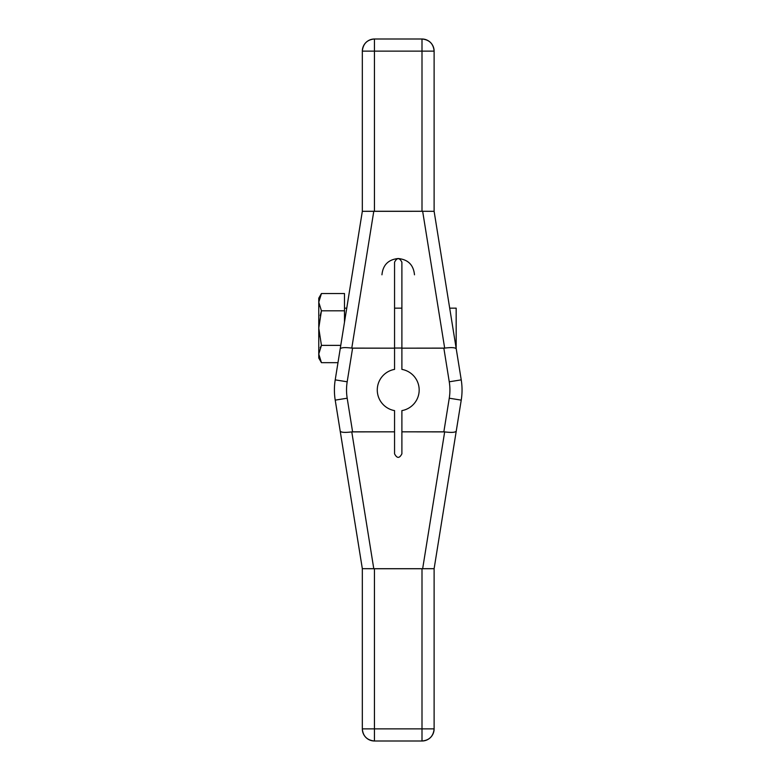 <?xml version="1.0" encoding="UTF-8"?>
<svg xmlns="http://www.w3.org/2000/svg" width="780" height="780" viewBox="0 0 780 780"><rect width="100%" height="100%" fill="white"/><g stroke="black" fill="none" stroke-linecap="round" stroke-linejoin="round"><path stroke-width="1.17" d="M394.553 431.837L394.553 453.814C397 458.533 399.448 458.533 401.895 453.814L401.895 431.837L401.895 453.814C399.448 458.533 397 458.533 394.553 453.814L394.553 410.611A20.933 20.933 0 0 1 394.553 369.389L394.553 348.163L352.589 348.163L347.188 381.79A51.695 51.695 0 0 0 347.188 398.209L352.589 431.837L394.553 431.837L394.553 410.611L394.553 453.814C397 458.533 399.448 458.533 401.895 453.814L401.895 431.837L443.849 431.837L449.26 398.209A51.695 51.695 0 0 0 449.26 381.79L443.849 348.163L401.895 348.163L401.895 369.389A20.933 20.933 0 0 1 401.895 410.611L401.895 431.837L444.668 431.896L422.653 568.727L373.786 568.727L351.78 431.896L394.553 431.837L351.78 431.896C344.828 432.754 340.967 432.481 340.187 431.067L335.215 400.13A63.814 63.814 0 0 1 335.215 379.87L362.329 211.312L362.329 51.129A12.129 12.129 0 0 1 374.449 39L422 39A12.129 12.129 0 0 1 434.119 51.129L434.119 211.331L422.653 211.273L444.668 348.104C451.61 347.246 455.471 347.519 456.251 348.933L461.233 379.87L449.26 381.79L443.849 348.163L444.668 348.104L401.895 348.163L401.895 369.389A20.933 20.933 0 0 1 401.895 410.611L401.895 431.837L443.849 431.837L449.26 398.209L461.233 400.13L434.119 568.688L434.119 728.871L374.449 728.871L374.449 568.688L422 568.688L422 728.871L422 568.688L434.119 568.669L434.119 728.871A12.129 12.129 0 0 1 422 741L374.449 741A12.129 12.129 0 0 1 362.329 728.871L362.329 568.669L340.187 431.067C340.967 432.481 344.828 432.754 351.78 431.896L373.786 568.727L362.329 568.669L335.215 400.13L347.188 398.209L335.215 400.13L340.187 431.067C340.967 432.481 344.828 432.754 351.78 431.896L352.589 431.837L347.188 398.209L352.589 431.837M401.895 348.163L401.895 262.207C399.448 257.488 397 257.488 394.553 262.207L394.553 348.163L351.78 348.104L373.786 211.273L422.653 211.273L374.449 211.312L374.449 51.129L422 51.129L422 211.312L422 51.129L434.119 51.129L434.119 211.331L461.233 379.87A63.814 63.814 0 0 1 461.233 400.13L434.119 568.688L422.653 568.727L444.668 431.896C451.61 432.754 455.471 432.481 456.251 431.067C455.471 432.481 451.61 432.754 444.668 431.896L443.849 431.837L449.26 398.209A51.695 51.695 0 0 0 449.26 381.79L461.233 379.87L456.251 348.933C455.471 347.519 451.61 347.246 444.668 348.104L422.653 211.273L434.119 211.331L456.251 348.933C455.471 347.519 451.61 347.246 444.668 348.104L401.895 348.163L401.895 369.389A20.933 20.933 0 0 1 401.895 410.611L401.895 431.837M340.187 348.933C340.967 347.519 344.828 347.246 351.78 348.104C344.828 347.246 340.967 347.519 340.187 348.933L335.215 379.87L347.188 381.79L335.215 379.87L362.329 211.312L373.786 211.273L351.78 348.104C344.828 347.246 340.967 347.519 340.187 348.933L362.329 211.312L362.329 51.129C363.1 43.709 367.136 39.673 374.449 39L374.449 51.129L374.449 39L422 39C429.409 39.77 433.446 43.816 434.119 51.129A12.129 12.129 0 0 0 422 39L422 51.129L422 39A12.129 12.129 0 0 1 434.119 51.129L374.449 51.129L374.449 39L422 39L422 211.312L362.329 211.331L362.329 51.129L374.449 51.129L362.329 51.129A12.129 12.129 0 0 1 374.449 39A12.129 12.129 0 0 0 362.329 51.129L374.449 51.129L374.449 211.312L374.449 51.129L434.119 51.129L434.119 211.331L456.251 348.933M320.19 315.724L321.438 310.82L318.767 328.097L318.767 302.172L321.438 310.82L344.487 310.82L344.487 293.534L321.438 293.534L320.19 295.99L321.438 293.534L344.487 293.534L344.487 310.82L321.438 310.82L320.19 315.724L321.438 310.82L344.487 310.82L344.487 322.208L344.487 293.534L321.438 293.534L318.767 302.172L318.767 298.165L321.438 293.534L318.767 302.172L321.438 310.82L318.767 328.097L321.438 345.374L318.767 354.013L321.438 362.661L337.984 362.661L321.438 362.661L318.767 358.03L318.767 328.097L321.438 345.374L318.767 354.013L321.438 362.661L337.984 362.661M414.492 274.804C413.517 264.947 408.086 259.516 398.219 258.531C408.086 259.516 413.517 264.947 414.492 274.804C413.517 264.947 408.086 259.516 398.219 258.531C388.362 259.516 382.931 264.947 381.947 274.804C382.931 264.947 388.362 259.516 398.219 258.531C388.362 259.516 382.931 264.947 381.947 274.804M352.589 348.163L347.188 381.79L352.589 348.163L351.78 348.104L394.553 348.163L394.553 369.389L394.553 262.207L394.553 341.718M443.849 431.837L444.668 431.896C451.61 432.754 455.471 432.481 456.251 431.067L461.233 400.13L449.26 398.209A51.695 51.695 0 0 0 449.26 381.79L443.849 348.163M449.26 398.209L461.233 400.13A63.814 63.814 0 0 0 461.233 379.87L449.26 381.79M319.439 336.521L318.767 328.165M318.776 302.62L319.439 306.394L318.776 302.611M320.19 347.831L321.438 345.374L340.762 345.374L321.438 345.374L318.767 354.013C318.767 359.327 318.767 359.327 318.767 354.013L318.767 302.172C318.767 296.868 318.767 296.868 318.767 302.172L321.438 310.82L318.767 328.097L321.438 345.374L320.19 347.831L321.438 345.374L340.762 345.374M335.215 379.87A63.814 63.814 0 0 0 335.215 400.13A63.814 63.814 0 0 1 335.215 379.87L347.188 381.79A51.695 51.695 0 0 0 347.188 398.209L335.215 400.13M444.668 431.896L422.653 568.727L434.119 568.669L434.119 728.871C433.348 736.291 429.312 740.327 422 741L422 728.871L422 741A12.129 12.129 0 0 0 434.119 728.871A12.129 12.129 0 0 1 422 741L374.449 741C367.039 740.23 362.993 736.183 362.329 728.871L362.329 568.669L374.449 568.688L374.449 728.871L362.329 728.871L374.449 728.871L374.449 741L374.449 728.871L422 728.871L422 741L374.449 741A12.129 12.129 0 0 1 362.329 728.871A12.129 12.129 0 0 0 374.449 741L374.449 568.688L422 568.688L422 728.871L434.119 728.871L362.329 728.871L362.329 568.669L340.187 431.067M344.487 308.149L346.749 308.149M394.553 308.149L401.895 308.149M401.895 348.036L394.553 348.036M449.699 308.149L456.173 308.149L456.173 348.036L456.173 308.149L449.699 308.149L456.173 308.149M394.553 369.389A20.933 20.933 0 0 0 394.553 410.611A20.933 20.933 0 0 1 394.553 369.389M401.895 262.207C399.448 257.488 397 257.488 394.553 262.207C397 257.488 399.448 257.488 401.895 262.207M422 211.312L422.653 211.273L444.668 348.104M394.553 348.163L394.553 262.207M351.78 348.104L373.786 211.273L374.449 211.312M373.786 211.273L362.329 211.331M362.329 568.669L373.786 568.727L351.78 431.896M422.653 568.727L422 568.688M456.251 431.067L434.119 568.688M422.653 211.273L434.119 211.331M320.19 295.99L321.438 293.534L318.767 302.172L318.767 354.013C318.767 359.327 318.767 359.327 318.767 354.013L321.438 362.661M319.439 306.394L318.767 302.211M373.786 568.727L374.449 568.688M461.233 400.13A63.814 63.814 0 0 0 461.233 379.87M347.188 381.79A51.695 51.695 0 0 0 347.188 398.209"/></g></svg>
